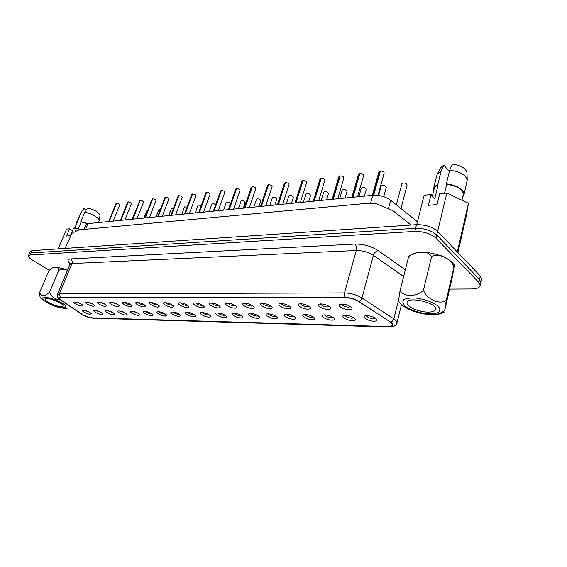 <?xml version="1.0" encoding="UTF-8"?>
<svg xmlns="http://www.w3.org/2000/svg" width="567" height="567" viewBox="0 0 567 567"><rect width="100%" height="100%" fill="white"/><g stroke="black" fill="none" stroke-linecap="round" stroke-linejoin="round"><path stroke-width="0.85" d="M417.44 221.768L390.663 200.271C385.503 196.614 379.557 194.949 372.817 195.275L87.942 223.611L85.823 224.674L83.852 229.408M81.974 306.074C78.969 306.137 72.137 302.551 74.227 301.991C77.566 302.055 80.471 303.175 82.945 305.358L81.974 306.074M105.682 306.4C102.492 306.463 95.596 302.799 97.793 302.19C101.224 302.204 104.215 303.345 106.759 305.599L105.682 306.4M130.991 306.74C127.603 306.811 120.643 303.069 122.961 302.409C126.491 302.367 129.574 303.515 132.196 305.84L130.991 306.74M158.08 307.116C154.465 307.179 147.448 303.359 149.894 302.636C153.537 302.537 156.712 303.692 159.426 306.095L158.08 307.116M187.131 307.512C183.283 307.576 176.202 303.678 178.789 302.891C182.546 302.721 185.834 303.877 188.648 306.364C189.031 307.116 188.528 307.498 187.131 307.512M218.38 307.938C214.262 308.001 207.132 304.018 209.868 303.168C213.752 302.913 217.154 304.068 220.081 306.634C220.528 307.491 219.961 307.924 218.38 307.938M252.074 308.398C247.673 308.462 240.486 304.401 243.385 303.465C247.403 303.118 250.94 304.273 253.995 306.917C254.519 307.881 253.874 308.377 252.074 308.398M288.511 308.895C283.798 308.958 276.561 304.819 279.637 303.792C283.805 303.345 287.49 304.486 290.701 307.215C291.31 308.306 290.58 308.866 288.511 308.895M328.052 309.433C322.984 309.497 315.706 305.287 318.973 304.153C323.303 303.593 327.166 304.713 330.547 307.512C331.27 308.753 330.433 309.391 328.052 309.433M90.252 314.21C87.311 314.238 80.712 310.822 82.69 310.277C85.95 310.34 88.799 311.425 91.237 313.537L90.252 314.21M113.691 314.791C110.565 314.82 103.91 311.326 105.994 310.737C109.346 310.759 112.273 311.857 114.782 314.04L113.691 314.791M138.674 315.408C135.364 315.429 128.645 311.871 130.835 311.233C134.287 311.198 137.299 312.311 139.886 314.565L138.674 315.408M165.373 316.06C161.85 316.088 155.082 312.46 157.385 311.765C160.936 311.673 164.047 312.786 166.719 315.117L165.373 316.06M193.957 316.769C190.207 316.79 183.382 313.09 185.82 312.339C189.484 312.176 192.702 313.296 195.466 315.699C195.835 316.414 195.332 316.776 193.957 316.769M224.645 317.52C220.648 317.541 213.773 313.771 216.339 312.956C220.131 312.715 223.462 313.834 226.339 316.315C226.765 317.123 226.198 317.527 224.645 317.52M257.666 318.335C253.406 318.349 246.482 314.515 249.197 313.622C253.116 313.296 256.575 314.416 259.587 316.974C260.069 317.881 259.431 318.335 257.666 318.335M293.309 319.214C288.752 319.221 281.785 315.323 284.655 314.345C288.716 313.92 292.324 315.032 295.478 317.669C296.052 318.689 295.329 319.207 293.309 319.214M331.893 320.164C327.017 320.171 320.001 316.202 323.041 315.132C327.265 314.6 331.036 315.691 334.36 318.406C335.033 319.568 334.211 320.149 331.893 320.164M373.802 321.198C368.571 321.191 361.512 317.173 364.73 315.996C369.131 315.344 373.1 316.407 376.623 319.193C377.409 320.504 376.474 321.177 373.802 321.198M389.905 321.829C391.662 322.999 392.442 324.041 392.258 324.962C391.868 326.075 390.209 326.613 387.296 326.557L92.293 317.853C88.835 317.499 85.376 316.273 81.917 314.175L60.917 299.929L59.166 297.767L60.634 297.264L345.445 297.703C350.229 297.895 354.616 299.163 358.585 301.509L389.954 321.652M352.405 320.667C347.358 320.667 340.32 316.677 343.446 315.557C347.755 314.969 351.625 316.046 355.041 318.796C355.771 320.029 354.892 320.653 352.405 320.667M312.211 319.682C307.498 319.689 300.51 315.755 303.458 314.728C307.605 314.253 311.29 315.358 314.522 318.03C315.146 319.122 314.373 319.675 312.211 319.682M275.144 318.767C270.735 318.774 263.79 314.905 266.582 313.976C270.572 313.601 274.102 314.713 277.178 317.314C277.71 318.278 277.029 318.767 275.144 318.767M240.847 317.924C236.722 317.938 229.819 314.132 232.463 313.282C236.311 312.998 239.706 314.118 242.648 316.641C243.101 317.499 242.499 317.924 240.847 317.924M209.025 317.137C205.155 317.159 198.308 313.423 200.803 312.637C204.531 312.438 207.805 313.558 210.626 316.003C211.016 316.762 210.485 317.144 209.025 317.137M179.413 316.407C175.784 316.429 168.987 312.764 171.354 312.048C174.962 311.921 178.123 313.041 180.845 315.401L179.413 316.407M151.8 315.727C148.384 315.755 141.644 312.162 143.89 311.496C147.385 311.432 150.453 312.545 153.076 314.834L151.8 315.727M125.98 315.096C122.763 315.117 116.079 311.595 118.212 310.985C121.614 310.978 124.584 312.077 127.128 314.295L125.98 315.096M101.791 314.501C98.757 314.522 92.13 311.07 94.157 310.503C97.46 310.546 100.352 311.637 102.818 313.785L101.791 314.501M349.102 309.724C343.857 309.788 336.557 305.542 339.916 304.351C344.346 303.721 348.294 304.826 351.781 307.668C352.568 308.987 351.675 309.674 349.102 309.724M307.867 309.157C302.984 309.228 295.726 305.046 298.894 303.969C303.139 303.465 306.91 304.592 310.206 307.364C310.872 308.526 310.092 309.121 307.867 309.157M269.927 308.639C265.37 308.71 258.162 304.607 261.146 303.621C265.236 303.232 268.85 304.38 271.983 307.066C272.543 308.087 271.862 308.618 269.927 308.639M234.901 308.165C230.649 308.228 223.483 304.21 226.304 303.31C230.252 303.012 233.724 304.167 236.715 306.775C237.19 307.683 236.588 308.143 234.901 308.165M202.469 307.718C198.485 307.789 191.377 303.841 194.042 303.026C197.862 302.813 201.2 303.969 204.07 306.499C204.481 307.3 203.95 307.704 202.469 307.718M172.347 307.307C168.619 307.378 161.567 303.515 164.083 302.764C167.782 302.629 171.014 303.784 173.771 306.23L172.347 307.307M144.302 306.924C140.8 306.995 133.812 303.21 136.193 302.523C139.78 302.452 142.905 303.6 145.577 305.967L144.302 306.924M118.127 306.57C114.839 306.634 107.907 302.927 110.168 302.296C113.648 302.289 116.682 303.423 119.268 305.719L118.127 306.57M93.64 306.237C90.543 306.3 83.675 302.672 85.823 302.091C89.203 302.133 92.152 303.26 94.661 305.478L93.64 306.237M375.425 318.144L373.284 318.711C369.507 318.3 367.175 317.293 366.275 315.684M353.865 317.74L351.894 318.236C348.237 317.832 345.934 316.84 344.991 315.259M333.19 317.35L331.383 317.782C327.839 317.385 325.578 316.414 324.579 314.862M313.36 316.967L311.701 317.35C308.271 316.953 306.038 315.996 305.003 314.479M294.323 316.599L292.799 316.925C289.482 316.542 287.285 315.606 286.2 314.111M276.03 316.244L274.626 316.521C271.423 316.145 269.254 315.224 268.127 313.757M258.432 315.904L257.156 316.138C254.051 315.769 251.911 314.862 250.749 313.423M241.492 315.564L240.337 315.762C237.332 315.401 235.227 314.515 234.022 313.104M225.184 315.238L224.135 315.401C221.222 315.054 219.153 314.182 217.912 312.793M209.464 314.926L208.514 315.054C205.701 314.713 203.659 313.863 202.384 312.495M194.304 314.614L193.453 314.72C190.732 314.387 188.712 313.551 187.408 312.211M179.668 314.316L178.91 314.401C176.28 314.075 174.289 313.253 172.956 311.942M165.536 314.026L164.869 314.09C162.325 313.771 160.362 312.97 159.001 311.68M151.878 313.735L151.297 313.785C148.838 313.48 146.91 312.693 145.513 311.425M138.681 313.459L132.48 311.184M125.902 313.19L119.871 310.95M113.542 312.927L107.666 310.723M101.571 312.672L95.851 310.503M89.962 312.417L84.405 310.298M350.619 306.612L348.577 307.208C344.701 306.797 342.326 305.741 341.447 304.047M329.399 306.456L327.52 306.974C323.771 306.57 321.432 305.535 320.497 303.869M309.065 306.3L307.335 306.754C303.714 306.35 301.41 305.337 300.425 303.706M289.567 306.145L287.979 306.534C284.478 306.145 282.203 305.145 281.168 303.551M270.849 305.996L269.396 306.329C266.008 305.946 263.768 304.968 262.684 303.402M252.868 305.847L251.542 306.13C248.268 305.755 246.064 304.798 244.923 303.26M235.581 305.698L234.377 305.939C231.208 305.57 229.033 304.635 227.856 303.125M218.947 305.556L217.848 305.755C214.787 305.393 212.646 304.479 211.427 302.998M202.929 305.415L201.944 305.578C198.982 305.23 196.869 304.323 195.608 302.877M187.5 305.273L186.614 305.407C183.743 305.067 181.667 304.181 180.37 302.757M172.623 305.131L171.829 305.244C169.058 304.911 167.01 304.047 165.67 302.65M158.264 304.996L157.562 305.089C154.883 304.762 152.863 303.912 151.495 302.544M144.401 304.869L143.784 304.933C141.197 304.614 139.206 303.784 137.809 302.445M131.012 304.734L130.481 304.784C127.979 304.479 126.016 303.664 124.591 302.346M118.071 304.607L111.812 302.254M105.547 304.479L99.459 302.168M93.435 304.351L87.502 302.083M81.698 304.231L75.928 302.005M49.23 270.268L32.142 259.884C29.364 258.155 28.123 256.773 28.414 255.752L30.136 255.001L414.803 231.421C423.62 231.379 430.672 233.618 435.966 238.133L478.888 282.465L480.221 285.662C479.547 287.76 476.741 288.865 471.808 288.972L449.574 289.113M478.888 282.465L479.54 279.446L480.859 282.657L479.54 279.446L436.732 234.965L479.54 279.446L480.277 276.009L437.596 231.35C432.33 226.807 425.3 224.582 416.504 224.674L32.035 250.657L30.306 251.422L29.3 253.725L31.029 252.967L415.597 228.267C424.407 228.203 431.452 230.436 436.732 234.965C431.452 230.436 424.407 228.203 415.597 228.267L31.029 252.967L29.3 253.725L28.414 255.752M358.599 301.297L390.55 322.042C392.3 323.204 393.08 324.246 392.896 325.167C392.506 326.28 390.847 326.819 387.927 326.762L92.329 317.988C88.877 317.633 85.419 316.407 81.953 314.309L60.534 299.78L58.777 297.611L60.244 297.115L345.445 297.491C350.236 297.682 354.616 298.951 358.599 301.297C360.158 300.964 361.264 299.858 361.923 297.973L373.412 255.334L403.654 276.476M480.221 285.662L481.596 279.24L480.277 276.009M168.746 215.573L171.489 208.302L173.545 208.231M145.365 217.898L152.757 198.84C154.628 199.074 155.698 199.676 155.968 200.654L149.468 217.494M152.232 199.648L152.105 199.152L152.7 198.996M145.138 217.919L152.53 198.868M143.862 218.047L146.612 210.974L147.611 210.711M156.109 216.828L158.859 209.655L160.376 209.464M131.976 219.231L135.222 211.994M120.863 220.336L128.262 201.845C130.077 202.079 131.126 202.674 131.402 203.617L124.91 219.932M127.766 202.561L128.206 201.987M120.651 220.357L128.043 201.873M132.919 219.138L140.318 200.371C142.161 200.598 143.224 201.2 143.494 202.164L136.994 218.734M139.808 201.122L139.695 200.654L140.262 200.512M132.699 219.16L140.099 200.392M109.183 221.499L116.568 203.277C118.361 203.518 119.403 204.099 119.687 205.027L113.202 221.102M116.093 203.95L116.511 203.411M108.97 221.52L116.363 203.305M181.787 214.276L184.523 206.905L187.131 207.012M195.261 212.937L197.982 205.467C198.549 204.914 199.605 205.034 201.157 205.821M209.18 211.555L211.888 203.971C212.774 203.347 214.021 203.588 215.644 204.708M158.214 216.622L165.599 197.266C167.499 197.493 168.583 198.103 168.838 199.102L162.339 216.211M165.054 198.117L164.912 197.592L165.543 197.429M157.973 216.644L165.366 197.295M171.489 215.304L178.867 195.643C180.795 195.863 181.887 196.48 182.142 197.5L175.642 214.886M178.3 196.543L178.144 195.991L178.803 195.813M171.241 215.325L178.626 195.672M185.211 213.936L192.574 193.964C194.531 194.176 195.636 194.807 195.884 195.842L189.392 213.518M191.986 194.92L191.816 194.332L192.511 194.141M184.955 213.965L192.326 193.992M223.568 210.123L226.261 202.433C228.019 201.817 229.401 202.299 230.393 203.879L229.805 204.248M238.445 208.642L241.124 200.846C242.917 200.179 244.32 200.661 245.334 202.284L244.71 202.674M253.846 207.111L256.504 199.201C258.332 198.493 259.764 198.967 260.806 200.626L258.807 206.615M269.8 205.523L272.429 197.5C274.293 196.742 275.76 197.21 276.824 198.918L274.832 205.02M286.321 203.879L288.929 195.735C290.828 194.928 292.331 195.395 293.415 197.139L291.438 203.369M199.4 212.526L206.749 192.227C208.734 192.44 209.847 193.071 210.095 194.127L203.617 212.108M206.133 193.241L205.949 192.617L206.686 192.411M199.145 212.547L206.494 192.256M214.092 211.066L221.421 190.427C223.433 190.632 224.553 191.277 224.794 192.348L218.338 210.641M220.776 191.511L220.57 190.845L221.35 190.625M213.823 211.087L221.151 190.462M229.302 209.549L236.602 188.57C238.643 188.768 239.777 189.413 240.011 190.512L233.576 209.124M235.936 189.718L235.702 189.017L236.524 188.776M229.025 209.577L236.319 188.605M245.064 207.983L252.322 186.642C254.399 186.834 255.547 187.486 255.774 188.598L249.367 207.557M251.628 187.861L251.372 187.117L252.251 186.862M244.774 208.011L252.032 186.678M261.408 206.36L268.623 184.644C270.728 184.835 271.891 185.494 272.11 186.628L265.739 205.927M267.9 185.948L267.617 185.154L268.545 184.877M261.111 206.388L268.319 184.686M303.458 202.171L306.031 193.907C307.973 193.049 309.504 193.51 310.624 195.296L308.661 201.654M321.241 200.406L323.778 192.015C325.763 191.093 327.329 191.554 328.484 193.382L326.528 199.882M339.697 198.57L342.199 190.051C344.226 189.073 345.827 189.52 347.018 191.391L345.083 198.032M358.876 196.664L361.335 188.017C363.404 186.968 365.056 187.401 366.282 189.321L364.368 196.118M378.6 195.466L381.23 185.898C383.349 184.778 385.036 185.203 386.311 187.174L383.724 196.685M396.34 204.829L401.932 183.694C404.094 182.503 405.83 182.914 407.149 184.934L400.968 208.543M278.369 204.673L285.527 182.574C287.667 182.751 288.844 183.417 289.057 184.573L282.727 204.233M284.776 183.956L284.457 183.113L285.442 182.822M278.057 204.701L285.215 182.609M295.974 202.915L303.069 180.426C305.244 180.597 306.435 181.27 306.641 182.439L300.361 202.483M302.289 181.901L301.935 181.001L302.984 180.689M295.648 202.951L302.743 180.462M314.267 201.101L321.283 178.194C323.495 178.357 324.7 179.03 324.905 180.228L318.682 200.661M320.483 179.76L320.086 178.811L321.198 178.47M313.927 201.129L320.95 178.236M333.29 199.208L340.221 175.876C342.468 176.025 343.687 176.713 343.885 177.925L337.734 198.762M339.385 177.542L338.938 176.535L340.136 176.174M332.935 199.244L339.874 175.919M353.078 197.238L359.917 173.459C362.2 173.601 363.433 174.289 363.631 175.529L357.557 196.792M351.873 197.359L358.557 174.168L359.825 173.778M352.717 197.273L359.556 173.502M373.688 195.211L380.422 170.95C382.739 171.078 383.994 171.773 384.178 173.027L378.026 195.388M372.399 195.317L378.962 171.709L380.039 170.993L380.322 171.291M373.313 195.232L380.039 170.993M416.71 224.66L424.13 195.211L431.062 194.552L428.39 205.304L437.065 204.567L439.716 193.737L446.846 193.056L437.625 231.379M431.062 194.552L434.79 198.634L438.093 185.211C435.903 186.047 434.606 187.209 434.209 188.712L432.401 196.019M449.347 171.553L443.791 165.082L441.112 171.17L437.745 184.821C435.35 185.692 433.932 186.94 433.507 188.556L433.67 190.873M441.112 171.17L437.249 174.055L433.507 188.556M437.745 184.821L438.093 185.211M443.791 165.082L440.828 167.471L437.249 174.055M457.321 251.989L468.455 203.291L466.471 215.12L457.909 252.606M468.455 203.291L446.846 193.056M461.963 200.215L463.246 194.715C462.92 189.442 457.406 185.976 446.697 184.325L444.528 193.276M463.969 194.85L467.236 180.122C465.783 174.813 459.929 171.496 449.681 170.178L446.349 183.928C455.953 184.488 465.351 190.37 463.969 194.85L462.736 196.905M446.697 184.325L446.349 183.928M467.236 180.122L466.981 172.708C465.826 168.193 460.95 165.309 452.331 164.054L449.681 170.178M58.174 248.892L66.587 229.082L69.642 228.799L66.573 236.035L70.365 235.709L73.434 228.437L76.552 228.14L75.418 230.833M69.642 228.799L72.491 230.684M86.255 210.159L83.923 208.55L80.904 212.76L74.823 228.303M77.36 222.285L74.575 228.331M76.992 222.037L76.446 222.647L76.495 223.767M80.904 212.76L76.446 222.647M83.923 208.55L83.54 209.081M80.316 229.734L76.552 228.14M87.424 223.689L81.166 221.895L78.246 228.855M98.495 222.562L99.168 220.818C99.891 218.231 90.819 212.859 84.71 212.32L80.797 221.647L87.722 223.639M81.166 221.895L80.797 221.647M99.168 220.818L99.99 215.503C98.892 212.214 94.802 209.74 87.736 208.089L84.71 212.32M453.905 266.929C450.885 258.113 437.781 252.102 431.515 256.745L423.471 290.148C426.497 299.263 440.042 305.23 446.272 300.297L444.797 310.021L452.246 277.405L454.429 265.115L446.272 300.297M431.515 256.745C429.332 252.939 425.477 251.521 419.956 252.499L417.681 252.74C414.009 252.953 410.926 254.569 408.41 257.595L400.174 290.283C403.08 297.101 416.865 297.193 423.471 290.148M408.41 257.595L409.083 255.901L416.086 253.031M444.202 312.091C440.793 313.65 440.226 314.281 433.358 314.699C424.449 314.614 415.923 312.651 407.772 308.809C403.456 306.421 400.557 304.181 399.062 302.076C398.473 301.545 398.842 297.618 400.174 290.283M444.308 310.808C438.291 314.876 432.267 315.904 426.221 313.898M427.915 312.105C418.517 312.141 405.724 306.3 407.063 302.537C407.801 295.91 437.774 303.083 435.527 309.419C434.924 311.212 432.387 312.112 427.915 312.105M67.48 270.353C64.383 268.793 61.477 268.822 58.77 270.445L49.598 292.274C51.406 296.697 54.978 299.27 60.315 299.978M58.77 270.445C58.578 268 57.31 267.022 54.956 267.511C53.022 267.284 50.987 268.382 48.854 270.813L39.711 292.324C41.058 296.825 44.354 296.803 49.598 292.274M41.228 298.391C39.903 297.349 39.392 295.322 39.711 292.324M61.13 306.648C56.239 306.754 44.233 301.063 45.452 299.178C46.133 296.314 64.56 303.558 62.972 306.06L61.13 306.648M390.663 200.271L388.664 207.713M372.817 195.275L370.641 203.106M87.942 223.611L85.596 229.245M70.145 263.627C67.09 260.877 67.275 259.31 70.691 258.935L354.956 244.065C363.468 243.994 371.194 246.156 378.118 250.557L405.341 269.786M30.136 255.001L32.035 250.657M414.803 231.421L416.504 224.674M435.966 238.133L437.596 231.35M59.627 299.092L60.57 299.681M81.102 313.735L81.988 314.224M93.817 318.03L92.386 317.853M389.437 326.741L388.686 327.06L387.977 326.564M388.593 327.053L93.116 318.2C89.139 317.839 85.248 316.471 81.428 314.111L60.003 299.574C57.799 298.497 56.934 296.817 57.416 294.549L59.344 293.876L71.945 263.535L356.289 250.522C362.582 250.501 368.288 252.109 373.412 255.334C374.312 252.747 375.878 251.153 378.118 250.557M57.416 294.549L69.975 264.357L71.945 263.535C72.555 261.607 72.137 260.076 70.691 258.935M60.244 297.115L59.344 293.876L344.481 292.933L356.289 250.522C356.849 247.843 356.402 245.695 354.956 244.065M345.445 297.491C344.396 296.399 344.077 294.883 344.481 292.933C350.838 293.16 356.65 294.84 361.923 297.973L393.838 318.845L398.927 298.625M390.55 322.042C392.13 321.751 393.222 320.688 393.838 318.845C396.142 320.383 397.162 321.765 396.914 322.992L401.493 304.663M438.093 306.208C432.791 302.168 425.463 299.454 416.114 298.079C410.671 297.774 406.589 298.292 403.853 299.638C402.279 301.382 402.62 303.473 404.859 305.904C410.09 309.766 417.184 312.389 426.15 313.757C431.48 314.132 435.612 313.693 438.539 312.452C440.361 310.78 440.212 308.703 438.093 306.208M61.413 302.714C49.605 295.825 35.31 295.868 47.167 302.58C58.55 309.192 73.023 309.497 61.413 302.714M392.258 324.962L392.541 323.821M59.166 297.767L59.4 297.2M69.975 264.357L70.074 262.996L70.762 263.726M388.686 327.06C393.342 327.145 396.085 325.791 396.914 322.992M411.025 225.042L392.952 210.69L375.418 203.39L362.937 203.723L81.046 229.67C80.308 229.217 77.268 230.45 71.924 233.37L65.014 248.424M144.798 217.955L152.105 199.152M120.36 220.386L127.667 202.121M132.387 219.188L139.695 200.654M108.694 221.548L116.001 203.539M157.619 216.679L164.912 197.592M170.858 215.361L178.144 195.991M184.551 214L191.816 194.332M228.388 209.641L230.393 203.879M243.335 208.153L245.334 202.284M198.705 212.597L205.949 192.617M213.355 211.137L220.57 190.845M228.522 209.627L235.702 189.017M244.242 208.068L251.372 187.117M260.529 206.445L267.617 185.154M277.433 204.765L284.457 183.113M294.982 203.014L301.935 181.001M313.211 201.207L320.086 178.811M332.156 199.322L338.938 176.535M83.703 208.776L80.5 213.121M420.431 252.471C426.802 252.074 433.79 253.251 441.388 256.008C449.624 259.629 450.248 260.841 452.693 263.017L454.422 265.115M41.235 298.391L42.901 299.993L50.158 304.295C56.757 307.307 62.434 308.618 67.189 308.228M54.956 267.511C58.592 267.404 62.788 268.297 67.544 270.19"/></g></svg>
